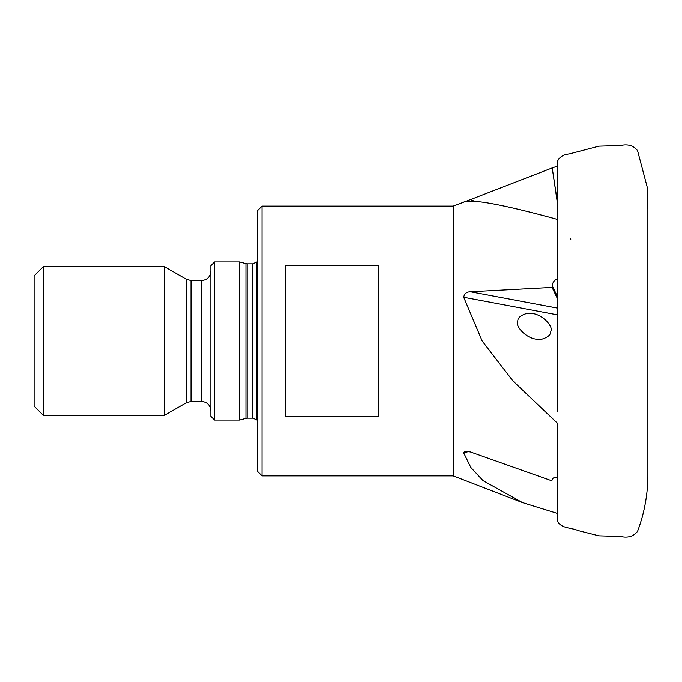 <?xml version="1.0" encoding="UTF-8"?>
<svg xmlns="http://www.w3.org/2000/svg" width="682" height="682" viewBox="0 0 682 682"><rect width="100%" height="100%" fill="white"/><g stroke="black" fill="none" stroke-linecap="round" stroke-linejoin="round"><path stroke-width="1.02" d="M210.866 341L210.866 416.352L214.583 420.078L214.583 261.922L210.866 265.648L210.866 341M186.357 402.721L186.357 279.279L164.345 266.577L164.345 415.423L186.357 402.721L191.011 401.468L201.557 401.468C207.209 402.022 210.312 405.125 210.866 410.777M43.401 415.423L34.1 406.122L34.1 275.878L43.401 266.577L43.401 415.423L164.345 415.423M245.938 263.627L247.148 263.815L247.148 418.185L245.938 418.373L245.938 263.627L239.587 261.922L239.587 420.078L214.583 420.078M256.918 420.078L256.918 261.922L252.724 263.815L252.724 418.185L257.378 420.078M570.808 239.595L570.348 238.734M517.766 321.29C514.347 325.323 527.587 341.861 542.19 339.082C548.03 337.232 550.894 334.649 550.775 331.35C554.193 327.317 540.945 310.779 526.342 313.558C520.502 315.408 517.647 317.983 517.766 321.29M557.262 201.25L552.215 167.917L557.305 166.161M552.215 167.917L557.262 202.102M552.088 167.96L470.367 199.604L474.663 201.292M262.033 206.1L262.033 475.9L257.378 471.245L257.378 210.755L262.033 206.1L453.215 206.1L470.367 199.604M463.7 202.06C471.791 198.709 502.992 204.472 557.305 219.357L557.305 278.776C554.313 280.149 552.625 282.433 552.215 285.63L552.088 287.403L557.262 298.298M557.262 411.937L557.305 278.776M552.088 287.403L470.367 291.751L557.262 308.059M557.262 314.828L463.7 297.267C464.297 293.712 466.522 291.87 470.367 291.751M463.7 297.267L482.165 341L512.873 380.88L557.305 423.13L557.305 477.383C554.313 477.153 552.625 477.98 552.215 479.855L552.241 479.685M552.088 480.921L470.367 451.961L464.843 451.296L463.7 452.916L470.827 467.477L482.992 480.622L522.412 502.591L557.288 513.401M453.215 206.1L453.215 475.9L522.412 502.591M557.305 169.511L557.305 167.712M285.289 265.272L285.289 416.728L378.322 416.728L378.322 265.272L285.289 265.272M186.357 279.279L191.011 280.532L201.557 280.532L201.557 401.468M191.011 280.532L191.011 401.468M557.262 296.261L552.215 285.63M468.849 451.493L463.7 452.916M201.557 280.532C207.209 279.978 210.312 276.875 210.866 271.223M43.401 266.577L164.345 266.577M239.587 261.922L214.583 261.922M245.938 418.373L239.587 420.078M247.148 418.185L252.724 418.185M247.148 263.815L252.724 263.815M257.378 261.922L256.918 261.922M262.033 475.9L453.215 475.9M557.262 477.383L557.765 521.585C561.584 528.763 571.507 527.544 578.148 530.596L598.924 535.839L620.629 536.495C627.926 538.175 633.569 536.461 637.568 531.329C644.643 512.421 648.088 493.018 647.874 473.129L647.874 208.871L647.175 186.979L637.568 150.671C633.569 145.539 627.926 143.825 620.629 145.505L598.924 146.161L569.282 153.919C563.485 154.499 559.59 156.886 557.595 161.088L557.262 219.34M647.9 463.555L647.9 218.393M647.874 468.346L647.874 466.872M647.874 466.684L647.9 463.607"/></g></svg>
